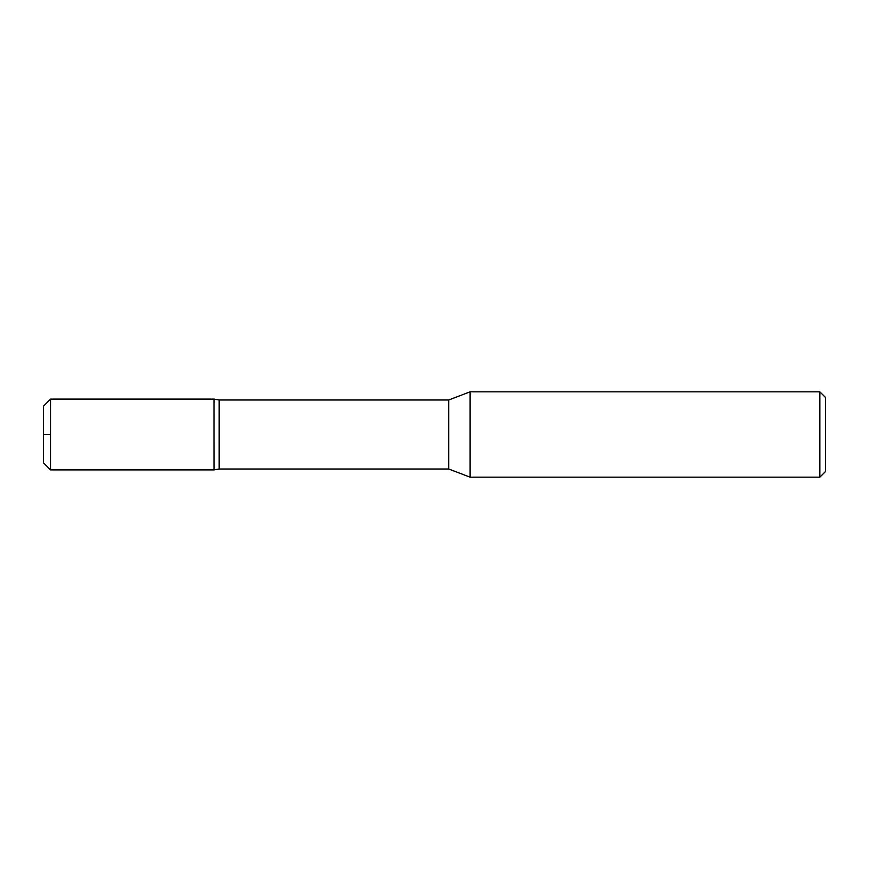 <?xml version="1.0" encoding="UTF-8"?>
<svg xmlns="http://www.w3.org/2000/svg" width="869" height="869" viewBox="0 0 869 869"><rect width="100%" height="100%" fill="white"/><g stroke="black" fill="none" stroke-linecap="round" stroke-linejoin="round"><path stroke-width="1.3" d="M219.129 468.999L219.129 400.001L448.719 400.001L448.719 468.999L219.129 468.999L214.089 469.89L214.056 434.533M819.858 477.157L825.55 471.476L825.55 397.524L819.858 391.843L470.053 391.843L470.053 477.157L819.858 477.157L819.858 391.843M214.056 466.295L214.056 468.033M214.089 402.879L214.1 399.11L219.129 400.001M214.056 399.197L214.067 421.747M50.521 469.912L43.45 462.829L43.45 406.171L50.521 399.099L214.056 399.088L214.056 469.901L50.521 469.912L50.521 434.5L43.45 434.5M50.532 399.099L50.521 434.5M214.089 469.89L214.056 467.609M448.719 468.999L470.053 477.157M448.719 400.001L470.053 391.843"/></g></svg>
